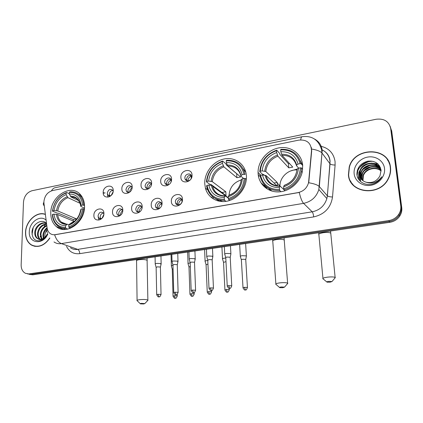 <?xml version="1.0" encoding="UTF-8"?>
<svg xmlns="http://www.w3.org/2000/svg" width="423" height="423" viewBox="0 0 423 423"><rect width="100%" height="100%" fill="white"/><g stroke="black" fill="none" stroke-linecap="round" stroke-linejoin="round"><path stroke-width="0.63" d="M204.769 183.809L205.441 188.23C207.984 198.017 218.374 203.791 228.721 200.766C239.085 197.853 247.148 186.559 246.408 175.936L246.403 175.883C245.721 164.404 235.162 156.616 224.174 158.963C213.171 161.147 204.214 172.658 204.769 183.809M258.109 173.721C258.76 184.195 267.838 192.391 278.789 191.905C289.723 191.524 300.388 182.287 302.382 171.315L302.683 165.293C301.715 153.676 290.59 145.734 279.021 147.865C267.436 149.842 257.866 161.147 258.062 172.51L258.109 173.721M50.786 212.938C50.734 218.77 52.579 223.318 56.322 226.569C66.088 235.674 85.002 222.493 84.537 206.551C84.521 201.702 83.157 197.731 80.433 194.628C71.096 183.244 50.511 196.251 50.786 212.938M103.915 213.552C104.137 220.78 93.583 222.635 93.895 215.376C93.679 208.243 104.148 206.276 103.915 213.552M103.905 213.969L103.318 212.864C100.685 211.378 98.924 212.42 98.036 215.989L98.786 218.094L101.742 218.58M122.797 210.12C123.082 217.427 112.259 219.331 112.513 211.986C112.232 204.774 122.971 202.76 122.797 210.12M122.744 211.003L122.178 209.623C119.455 207.883 117.61 208.883 116.637 212.626L117.287 214.588C118.207 215.598 119.349 215.778 120.703 215.117M142.17 206.593C142.525 213.99 131.416 215.942 131.616 208.513C131.267 201.221 142.281 199.148 142.17 206.593M142.022 208.079L141.531 206.329C138.739 204.293 136.798 205.245 135.714 209.174L136.254 210.961C137.306 212.24 138.628 212.42 140.214 211.5M162.057 202.977C162.49 210.458 151.08 212.462 151.223 204.949C150.8 197.573 162.109 195.447 162.057 202.977M161.702 205.271L161.401 202.987C158.551 200.613 156.515 201.496 155.299 205.631L155.712 207.196C156.944 208.84 158.493 208.994 160.359 207.651M182.477 199.265C182.99 206.831 171.273 208.888 171.352 201.29C170.855 193.824 182.466 191.64 182.477 199.265M175.397 201.993L175.693 203.289C176.973 206.572 182.339 204.473 182.043 200.788L181.795 199.603C180.584 196.203 175.111 198.265 175.397 201.993M113.237 190.567C113.486 197.694 102.9 199.709 103.18 192.539C102.932 185.507 113.433 183.381 113.237 190.567M113.195 191.296L112.73 190.271C110.08 188.558 108.262 189.546 107.273 193.242L107.865 195.103L110.784 195.828M132.177 186.85C132.494 194.057 121.634 196.124 121.861 188.875C121.549 181.763 132.32 179.579 132.177 186.85M132.076 188.039L131.643 186.76C128.925 184.788 127.022 185.729 125.932 189.599L126.429 191.302C127.265 192.396 128.381 192.666 129.776 192.111M151.614 183.032C152 190.318 140.854 192.444 141.023 185.11C140.642 177.919 151.693 175.682 151.614 183.032M151.397 184.793L151.048 183.191C148.272 180.917 146.279 181.805 145.073 185.861L145.464 187.368C146.395 188.732 147.675 189.028 149.308 188.256M171.558 179.114C172.024 186.485 160.581 188.663 160.692 181.25C160.238 173.975 171.579 171.68 171.558 179.114M171.135 181.604L170.955 179.564C169.76 176.306 164.452 178.411 164.716 182.022L165.002 183.302C166.043 185.004 167.524 185.311 169.443 184.216M192.042 175.096C192.581 182.551 180.833 184.788 180.885 177.285C180.351 169.93 192 167.571 192.042 175.096M191.106 178.723L191.386 175.873C190.398 172.251 184.565 174.25 184.877 178.083L185.068 179.093C186.353 181.314 188.124 181.53 190.392 179.738M212.621 198.519L213.8 197.583L212.621 198.519M217.967 200.962L218.903 200.016L217.967 200.962M98.189 217.036L98.908 220.097M107.384 194.12L107.934 197.166M101.034 219.167L98.786 218.094M100.743 218.844L100.161 216.957C100.394 214.725 101.494 213.425 103.461 213.044M119.291 215.513L118.689 213.62C118.937 211.283 120.106 209.961 122.199 209.649M138.31 212.087L137.697 210.199C137.961 207.746 139.204 206.403 141.43 206.175M157.816 208.56L157.197 206.688C157.483 204.108 158.81 202.749 161.174 202.628M177.829 204.928L177.211 203.088C177.523 200.365 178.94 199 181.456 198.99M110.086 196.351L107.865 195.103M109.827 196.023L109.346 194.321C109.599 192.021 110.757 190.715 112.819 190.398M128.423 192.402L127.931 190.71C128.206 188.293 129.438 186.971 131.627 186.733M147.495 188.679L146.998 187.008C147.294 184.47 148.6 183.127 150.926 182.985M167.048 184.851L166.556 183.207C166.879 180.536 168.275 179.188 170.739 179.151M187.114 180.907L186.633 179.304C186.982 176.497 188.468 175.138 191.09 175.233M43.976 203.452L43.897 201.813C44.552 195.918 47.402 192.174 52.447 190.572L298.887 140.103C306.918 139.442 311.122 143.006 311.502 150.794L308.563 182.657C307.024 188.024 303.518 191.339 298.046 192.597L55.249 234.649C53.282 234.961 51.548 234.559 50.041 233.433C48.412 232.142 47.434 230.313 47.106 227.934L43.976 203.452M270.16 190.482L269.245 189.24M265.3 185.718L264.523 185.248M262.281 184.195L261.774 184.01M45.113 214.228C36.627 211.061 25.607 221.398 25.528 232.449C25.459 238.197 27.395 242.379 31.328 245.012C38.102 248.185 44.288 245.874 49.877 238.086M33.48 245.816L34.342 246.239M348.42 174.815C349.266 193.485 379.907 197.033 388.404 178.665C390.26 174.974 390.952 171.188 390.482 167.307C388.663 146.443 354.326 146.876 349.213 167.032L348.42 174.815M350.434 180.854L351.915 183.619M349.06 178.004L348.711 175.92M29.277 273.861L388.753 220.6C392.956 219.891 396.261 217.829 398.667 214.419C400.422 211.733 401.12 208.867 400.761 205.827L390.635 128.317C388.885 121.338 384.052 118.318 376.137 119.254L32.063 190.715C27.051 192.328 24.19 196.103 23.487 202.035L21.155 264.872C21.129 268.912 22.556 271.725 25.428 273.3L31.075 274.337L27.474 273.893L31.075 274.337L389.308 221.456C393.496 220.753 396.785 218.702 399.175 215.307C400.925 212.637 401.617 209.787 401.258 206.757L391.164 129.57L390.159 126.281M32.518 245.631L31.942 245.213M311.307 147.32L311.672 151.011L308.732 182.773C313.898 183.624 317.356 184.814 319.111 186.353L318.847 189.483C316.441 197.039 311.354 201.665 303.587 203.363C302.001 201.649 300.563 198.017 299.278 192.465L54.641 234.823C56.19 239.471 58.443 242.4 61.393 243.6C58.628 244.029 56.164 243.474 54.001 241.951M389.097 162.342L387.346 159.672M29.272 274.374L32.857 274.818L389.858 222.308C394.025 221.604 397.297 219.569 399.677 216.19C401.422 213.53 402.109 210.691 401.755 207.677L391.687 130.813L391.164 129.57L401.258 206.757C401.617 209.787 400.925 212.637 399.175 215.307C396.785 218.702 393.496 220.753 389.308 221.456L31.075 274.337L32.857 274.818M258.427 176.206L260.06 175.899M259.41 174.921L258.252 175.138M45.139 214.419C36.732 211.193 25.745 221.446 25.666 232.423C25.602 238.107 27.516 242.252 31.402 244.854C38.128 248 44.256 245.705 49.792 237.959M45.721 224.338L44.325 226.019M40.307 236.219L40.222 237.166M44.97 237.948L44.827 236.129C44.901 233.792 45.652 231.619 47.08 229.615M43.283 238.382L42.929 235.167C43.241 232.238 44.547 229.789 46.853 227.823M43.796 238.08L43.595 235.405C43.849 232.798 44.965 230.514 46.942 228.563M41.422 239.101L40.243 234.199C40.83 230.033 42.929 227.119 46.546 225.448M41.861 238.984L40.92 234.442C41.433 230.583 43.331 227.754 46.615 225.961M39.767 239.249C38.107 237.885 37.361 235.881 37.525 233.226C38.472 227.77 41.417 224.676 46.356 223.936M40.169 239.254C38.699 237.858 38.044 235.934 38.207 233.47C39.043 228.357 41.771 225.279 46.393 224.232M46.266 223.228C41.591 218.205 32.365 224.301 31.984 231.931C32.132 238.836 35.172 241.697 41.105 240.523C43.611 239.529 45.636 237.678 47.175 234.982C44.182 239.429 41.105 240.708 37.933 238.821C41.888 239.957 45.092 238.181 47.55 233.501M37.933 238.821L37.208 238.424C35.416 237.092 34.607 235.029 34.776 232.238C35.083 226.368 41.628 221.065 46.292 223.444C41.586 221.768 35.796 226.971 35.469 232.486C35.299 235.273 36.108 237.335 37.896 238.662L37.208 238.424M38.636 239.064L37.896 238.662M45.843 219.939C40.011 214.609 29.266 222.376 29.293 231.778C28.357 243.505 43.183 245.493 47.831 233.982M34.395 246.07L35.294 246.408M32.048 234.638L33.179 227.69M390.133 165.398L388.885 162.427M390.26 167.344C388.462 146.707 354.5 147.114 349.424 167.059L348.631 174.778C349.472 193.263 379.822 196.764 388.208 178.569C390.038 174.921 390.725 171.183 390.26 167.344M371.156 161.015L369.607 161.433M367.799 162.067C363.426 163.849 359.925 166.625 357.308 170.39M362.749 180.568L362.559 179.442L363.151 175.217C365.467 168.391 375.91 165.763 381.075 170.813M362.95 180.716L363.399 175.614C365.678 168.904 375.862 166.228 381.081 171.029M362.009 179.923L361.538 177.856L362.136 173.604C364.615 166.292 376.147 163.913 381.012 170.014M362.188 180.092L361.792 178.257L362.389 174.006C364.827 166.826 376.073 164.367 381.033 170.199M361.353 179.215L360.502 176.254L361.105 171.971C363.743 164.172 376.38 162.115 380.8 169.237M361.512 179.4L360.761 176.655L361.364 172.378C363.97 164.69 376.359 162.554 380.89 169.459M366.196 182.25C372.261 183.397 376.845 181.271 379.954 175.878L381.049 170.374C379.59 163.616 375.164 160.55 367.772 161.168C360.761 163.141 357.139 167.445 356.901 174.086C357.144 181.462 365.604 186.437 373.361 183.794C377.099 182.456 379.917 180.113 381.81 176.777C377.411 182.398 372.203 184.222 366.196 182.25C362.278 181.039 360.031 178.495 359.45 174.62L360.058 170.31C363.019 161.422 378.083 160.502 380.97 169.676M360.919 178.638L359.714 175.032L360.322 170.728C363.066 162.596 376.444 160.803 380.499 168.587M354.151 173.79C354.918 181.271 362.691 186.723 370.876 185.285C379.071 183.963 385.533 175.968 384.507 168.375C383.603 160.756 375.582 155.537 367.539 157.107C359.481 158.567 353.268 166.329 354.151 173.79M362.617 180.462L363.368 175.556M352.084 183.482L354.062 185.977M358.54 179.162L359.021 172.558L360.084 170.347M362.136 167.698C363.997 165.8 366.307 164.462 369.078 163.696M372.843 163.199L378.225 164.203M359.529 180.484L360.058 174.176L361.11 171.981L361.364 172.378M363.378 169.131L369.734 165.467M373.646 164.891L377.512 165.356M378.051 165.509L379.717 166.149M360.454 181.419L361.083 175.772L362.162 173.536M364.626 170.522L370.358 167.222M374.44 166.562L378.368 167.011M378.913 167.164L379.738 167.45M379.854 167.492L380.473 167.751M357.091 175.545L357.837 170.707C360.618 164.42 365.657 161.285 372.949 161.306M358.403 178.94L358.889 172.357L360.57 169.2M371.283 163.061L377.935 163.923M359.413 180.351L359.629 174.9M359.687 174.704L361.702 170.702M372.05 164.774L377.057 165.06M377.697 165.229L379.584 165.927M360.338 181.314L360.655 176.491M360.729 176.248L362.823 172.177M372.806 166.466L377.908 166.72M378.559 166.889L379.547 167.212M379.695 167.265L380.404 167.561M143.64 303.968L144.814 303.577L141.414 303.37C140.351 303.513 140.018 303.677 140.42 303.867L143.64 303.968M137.084 300.79C136.592 300.356 137.486 299.986 139.754 299.68C143.609 299.336 146.316 299.463 147.87 300.066L147.579 300.674M67.876 229.107L65.999 228.367L65.554 227.447C57.935 227.214 53.589 222.868 52.505 214.408L53.948 214.138C54.974 221.61 58.855 225.475 65.586 225.739L67.162 224.19L69.028 224.883M74.231 221.446L57.692 214.551L53.948 214.138M73.19 221.012L73.29 219.484L58.311 213.187L57.301 213.155L52.426 211.114L52.595 210.797C54.096 201.935 58.623 195.997 66.184 192.983L66.644 192.476C58.718 195.606 53.975 201.819 52.426 211.114M81.977 196.69L79.926 195.69M80.967 195.252L78.519 194.384M63.254 228.246L65.554 229.451M83.802 205.144C83.463 201.348 82.189 198.223 79.989 195.759C77.24 192.851 73.845 191.545 69.8 191.841L69.34 192.349C76.949 192.306 81.406 196.547 82.712 205.065L84.521 205.478M84.367 209.094L82.67 208.74C81.179 217.877 76.542 223.926 68.764 226.881L69.203 227.801C77.372 224.735 82.226 218.411 83.765 208.819M69.203 227.801L70.451 228.298M52.505 214.408L52.341 214.715C52.695 219.363 54.393 222.995 57.438 225.628C59.876 227.616 62.726 228.526 65.999 228.367M82.712 205.065L81.211 205.351C80.005 197.832 76.04 194.051 69.314 194.009L69.34 192.349M68.764 226.881L68.79 225.168C75.664 222.482 79.788 217.105 81.168 209.025L82.67 208.74M65.586 225.739L65.554 227.447M69.314 194.009L71.075 197.033L78.741 200.639M84.468 208.116L80.798 206.398L81.211 205.351M75.188 220.637L69.843 223.894L68.79 225.168M81.168 209.025L80.661 209.93M66.644 192.476L69.319 193.75M66.184 192.983L66.152 194.643C59.458 197.372 55.424 202.665 54.033 210.527L52.595 210.797M80.143 203.341L67.918 197.657L66.152 194.643M54.033 210.527L57.766 210.95L76.484 218.903L76.436 219.326M76.484 218.903L73.29 219.484M282.776 287.714L284.52 287.127L281.274 286.947C279.74 287.169 279.233 287.407 279.756 287.661L282.776 287.714M275.923 284.473C275.267 283.865 276.6 283.325 279.926 282.86C283.648 282.49 286.212 282.585 287.619 283.151L287.265 283.955M226.072 201.359L224.713 200.391L224.349 199.339C214.815 199.27 209.041 194.617 207.027 185.38L208.803 185.047C210.67 193.2 215.82 197.34 224.253 197.467L225.195 195.886L228.283 198.064M225.829 191.783L221.932 192.491L211.04 184.476L209.977 184.433L206.413 181.821L206.847 181.425C208.016 171.69 213.192 165.07 222.371 161.57L222.466 163.389C214.339 166.551 209.723 172.452 208.624 181.086L212.293 181.647L225.829 191.783L226.03 195.563L212.478 185.591L208.803 185.047M222.371 161.57L222.651 161.052L226.03 163.923L226.326 164.954L236.679 173.71L236.906 177.681L223.878 166.836L222.466 163.389M245.848 172.277L243.072 168.603M218.485 199.762L222.678 201.607M215.439 198.556L219.606 201.327M245.113 174.461C242.691 164.69 236.499 159.957 226.538 160.269L226.263 160.788C235.759 160.529 241.676 165.049 244.002 174.35L245.113 174.461M246.355 179.341L245.361 178.49L244.251 178.384C243.125 188.452 237.811 195.204 228.314 198.641L228.679 199.688C238.651 196.124 244.214 189.055 245.361 178.49M228.679 199.688L229.726 200.454M207.027 185.38L206.593 185.766L207.006 187.817C209.718 196.283 215.624 200.47 224.713 200.391M244.002 174.35L242.146 174.704C240.026 166.498 234.765 162.464 226.363 162.606L226.263 160.788M228.314 198.641L228.214 196.758C236.589 193.644 241.316 187.638 242.39 178.733L244.251 178.384M224.253 197.467L224.349 199.339M226.363 162.606L227.764 166.07L240.645 176.973L236.906 177.681M243.648 178.501L240.957 176.211L241.01 175.64L242.146 174.704M242.39 178.733L241.247 179.659L241.158 180.182C240.111 187.437 236.103 192.439 229.129 195.183L228.214 196.758M222.651 161.052C213.018 164.695 207.608 171.616 206.413 181.821M208.624 181.086L206.847 181.425M241.062 180.002C233.713 182.445 229.71 187.511 229.049 195.199M260.906 182.71L266.982 188.135M330.003 282.199L331.986 281.538L328.787 281.369C327.069 281.618 326.487 281.882 327.048 282.157L330.003 282.199M322.998 278.947C322.305 278.276 323.822 277.673 327.561 277.144C331.251 276.769 333.773 276.854 335.127 277.393L334.762 278.255M280.957 191.709L279.841 190.673L279.508 189.578C269.261 189.573 262.947 184.819 260.568 175.318L262.471 174.963C264.666 183.349 270.292 187.579 279.36 187.643L280.052 186.062L284.045 189.779M277.081 185.909L266.041 175.513L262.471 174.963M263.857 174.546L262.778 174.498L259.754 171.675L260.288 171.252C261.319 161.216 266.723 154.363 276.505 150.683L276.647 152.555C267.992 155.876 263.169 161.988 262.186 170.887L265.808 171.5L277.234 182.445L277.456 185.961M297.306 169.004L290.49 171.008M276.505 150.683L276.705 150.165L279.534 153.269L279.809 154.337L288.449 163.786L288.787 167.862L277.916 156.161L276.647 152.555M289.491 163.505L288.449 163.786M302.604 165.462L300.272 160.687M267.262 187.331L272.047 191.127M301.165 163.796C298.331 153.75 291.563 148.928 280.867 149.33L280.666 149.848C290.865 149.499 297.332 154.109 300.055 163.675L301.165 163.796L302.704 165.583M302.667 169.248L301.536 167.947L300.42 167.831C299.442 178.22 293.89 185.216 283.754 188.827L284.087 189.922C293.303 186.871 299.008 180.669 301.197 171.331L301.536 167.947M284.087 189.922L284.996 190.789M260.568 175.318L260.034 175.735C262.482 185.708 269.086 190.688 279.841 190.673M300.055 163.675L298.067 164.055C295.592 155.616 289.845 151.503 280.814 151.72L280.666 149.848M283.754 188.827L283.6 186.887C292.542 183.619 297.48 177.39 298.427 168.206L300.42 167.831M279.36 187.643L279.508 189.578M280.814 151.72L282.072 155.341L292.769 167.111L288.787 167.862M298.68 168.158L296.481 165.684L296.671 165.065L298.067 164.055M296.671 171.384C295.196 178.136 291.066 182.778 284.282 185.306L283.6 186.887M298.427 168.206L297.031 169.205L296.835 169.813M276.705 150.165C266.448 153.993 260.795 161.163 259.754 171.675M262.186 170.887L260.288 171.252M296.83 169.94C288.301 169.343 279.852 177.322 279.963 185.766L279.963 186.067M277.234 182.445L274.025 183.027M113.121 191.783L111.149 195.495M172.965 265.369L172.933 265.374C171.606 265.586 171.088 265.85 171.373 266.173M173.065 268.848L172.272 269.361L173.028 296.037M109.007 195.696L109.15 196.838M132.055 187.881C130.506 188.891 129.697 190.318 129.628 192.164L129.628 192.179M190.181 262.974L189.694 263.032C188.304 263.254 187.754 263.534 188.055 263.867M190.308 266.469L188.986 267.082L189.943 294.022M127.487 191.889L127.492 192.201M151.344 184.074L151.281 184.031C149.557 185.025 148.658 186.511 148.584 188.505L148.584 188.563M207.783 260.542L206.826 260.637C205.367 260.869 204.79 261.165 205.102 261.514M207.936 264.068L206.07 264.756L207.238 291.96M146.443 187.949L146.437 188.357M151.281 184.031L150.868 182.979M171.193 180.505L170.765 180.219C168.999 181.229 168.09 182.736 168.031 184.751L168.031 184.825M225.792 258.067L224.338 258.189C222.81 258.437 222.207 258.744 222.53 259.109M225.977 261.636L223.529 262.376L224.92 289.85M165.901 183.878L165.879 184.38M170.765 180.219L170.347 179.119M191.545 176.872L190.757 176.306C188.954 177.332 188.029 178.86 187.986 180.896L187.986 180.954M246.35 256.349L246.297 255.889L242.252 255.682C240.645 255.947 240.01 256.269 240.343 256.65M245.758 259.696L245.689 259.399L242.76 259.257C241.596 259.442 241.136 259.669 241.38 259.939L243.003 287.693M185.882 179.659L185.834 180.256M190.757 176.306L190.339 175.159M212.684 196.758L211.421 197.626M103.862 214.366L102.028 218.294M160.761 264.253L161.179 263.741L160.899 263.571L156.753 263.392C155.442 263.603 154.934 263.873 155.23 264.201M160.402 267.336L160.222 266.998L157.229 266.871L156.124 267.447L156.7 294.572M99.891 218.591L100.098 219.711M122.691 210.744C121.264 211.759 120.518 213.155 120.455 214.921L120.465 215.238M177.655 261.842L178.03 261.324L177.782 261.171L173.636 260.98C172.261 261.208 171.727 261.493 172.034 261.837M177.274 264.967L177.115 264.634L174.117 264.502L172.959 265.105L173.742 292.505M118.303 215.074L118.324 215.349M141.895 207.143C140.267 208.142 139.421 209.607 139.352 211.542L139.373 211.923M194.929 259.373L195.051 258.717L190.9 258.522C189.451 258.76 188.891 259.056 189.213 259.415M194.527 262.551L194.39 262.218L191.392 262.08L190.17 262.715L191.17 290.384M137.189 211.442L137.205 211.807M161.655 203.632L161.48 203.532C159.72 204.521 158.805 206.038 158.736 208.074L158.768 208.491M212.595 256.846L212.711 256.211L208.55 256.005C207.032 256.253 206.445 256.565 206.778 256.941M212.172 260.071L212.06 259.743L209.057 259.6L207.772 260.267L208.994 288.216M156.568 207.672L156.579 208.132M161.48 203.532L161.126 202.622M181.99 200.275L181.414 199.915C179.611 200.92 178.686 202.453 178.633 204.515L178.67 204.938M230.842 254.144L230.773 253.641L226.612 253.43C225.02 253.694 224.396 254.022 224.745 254.413M230.223 257.538L230.138 257.216L227.13 257.068C225.972 257.258 225.522 257.491 225.776 257.766L227.236 286.001M176.47 203.759L176.46 204.314M181.414 199.915L181.055 198.947M320.475 146.152C328.851 148.034 333.715 153.174 335.064 161.581L335.101 165.033L332.526 196.975C330.807 207.756 324.526 214.403 313.681 216.914L79.746 253.647C73.734 254.302 69.324 251.875 66.517 246.366M311.64 149.028C316.785 149.901 320.227 151.217 321.961 152.978L329.966 163.775L329.945 161.004C329.226 155.643 326.44 151.831 321.58 149.578M44.008 205.573C43.104 204.579 43.067 203.489 43.897 202.3M314.511 139.019C318.974 141.446 321.528 145.226 322.173 150.371L319.344 186.596L327.333 195.801L330.025 163.844C330.945 164.616 332.631 165.007 335.101 165.033M300.716 139.87C300.98 137.787 301.499 136.724 302.265 136.687C312.132 135.519 318.582 139.886 321.617 149.784L321.961 152.978L318.847 189.483L326.863 198.567L327.391 195.86C328.327 196.542 330.035 196.912 332.526 196.975M313.681 216.914C313.395 214.413 312.904 212.711 312.216 211.817L303.587 203.363L61.393 243.6L77.705 249.39L312.216 211.817C319.688 210.226 324.568 205.811 326.863 198.567L327.391 195.86L330.083 161.152C329.528 155.727 326.699 151.899 321.596 149.657M47.455 232.555C46.53 231.64 46.525 230.614 47.429 229.478M301.985 136.745L55.476 187.632C53.827 187.87 52.494 188.938 51.49 190.831M390.635 128.317L391.164 129.57M388.753 220.6L389.858 222.308M400.761 205.827L401.755 207.677M70.477 247.762C72.597 249.247 75.008 249.787 77.705 249.39C78.969 250.051 79.646 251.468 79.746 253.647M325.594 157.864L323.119 154.517M103.825 192.65L103.18 192.777M147.183 260.933L147.178 260.341C145.644 259.526 142.985 259.315 139.193 259.717C136.967 260.087 136.09 260.563 136.571 261.144L137.078 300.346M57.692 214.551C58.036 217.729 59.246 220.24 61.324 222.086L64.867 223.947M80.73 206.091C79.624 199.571 76.145 196.251 70.297 196.135M69.843 223.894C75.812 221.488 79.424 216.777 80.687 209.755M56.423 214.302C57.385 220.79 60.796 224.174 66.644 224.465M80.307 203.844L78.107 199.857C76.193 197.89 73.851 196.949 71.075 197.033M67.135 196.758C61.309 199.196 57.766 203.844 56.502 210.691M67.918 197.657C62.371 199.994 58.987 204.425 57.766 210.95M284.325 240.787L284.267 240.026C282.876 239.27 280.354 239.106 276.705 239.54C273.448 240.105 272.153 240.798 272.809 241.607L275.881 283.902M212.478 185.591L212.621 186.273C213.721 190.535 216.243 193.48 220.187 195.125M241.01 175.64C239.095 168.528 234.49 164.986 227.177 165.018M228.832 195.442C236.097 192.655 240.238 187.394 241.247 179.659M211.32 185.269C213.033 192.343 217.554 195.971 224.888 196.15M240.867 175.799C238.905 169.295 234.538 166.054 227.764 166.07M223.286 165.79C216.216 168.613 212.166 173.79 211.135 181.319M223.878 166.836C217.158 169.549 213.298 174.482 212.293 181.647M330.855 233.93L330.775 233.131C329.427 232.401 326.947 232.259 323.336 232.698C319.682 233.343 318.207 234.115 318.91 235.003L322.939 278.345M266.099 175.561C267.125 179.902 269.641 183.027 273.649 184.936M296.671 165.065C294.45 157.753 289.411 154.141 281.559 154.231M284.05 185.56C291.796 182.636 296.121 177.184 297.031 169.205M264.999 175.207C266.998 182.487 271.941 186.189 279.82 186.321M296.407 165.382C294.181 158.62 289.401 155.273 282.072 155.341M277.398 155.056C269.869 158.022 265.639 163.378 264.708 171.141M277.916 156.161C270.757 159.006 266.723 164.113 265.808 171.5M177.285 296.084L177.279 295.894C175.82 299.658 175.455 297.692 175.376 298.257L174.176 295.751L173.033 296.227C175.048 299.748 175.08 297.718 175.376 298.257L175.434 298.247M177.232 294.35L177.279 295.894L174.176 295.751M194.242 294.054L194.231 293.853C192.793 297.665 192.412 295.682 192.322 296.253L191.154 293.715L189.948 294.218C192.016 297.766 192.031 295.709 192.322 296.253L192.38 296.248M194.183 292.542L194.231 293.853L191.154 293.715M211.579 291.976L211.569 291.77C210.141 295.629 209.745 293.625 209.649 294.207L208.513 291.637L207.244 292.161C209.332 295.719 209.374 293.668 209.649 294.207L209.702 294.202M211.516 290.538L211.569 291.77L208.513 291.637M229.308 289.85L229.298 289.639C227.891 293.551 227.452 291.526 227.363 292.113L226.263 289.506L224.93 290.056C227.066 293.647 227.098 291.563 227.363 292.113L227.415 292.108M229.229 288.338L229.298 289.639L226.263 289.506M247.444 287.672L247.434 287.455C246.043 291.421 245.583 289.38 245.488 289.977L244.415 287.333C243.241 287.497 242.77 287.688 243.014 287.91C245.203 291.521 245.203 289.417 245.488 289.977L245.53 289.966M245.742 259.436L247.434 287.455L244.415 287.333M161.036 294.646L161.031 294.445C159.55 298.252 159.175 296.274 159.09 296.846L157.827 294.292L156.706 294.773C158.72 298.352 158.794 296.306 159.09 296.846L159.159 296.835M160.396 267.093L161.031 294.445L157.827 294.292M178.115 292.563L178.109 292.356C176.65 296.211 176.254 294.212 176.164 294.789L174.926 292.203L173.747 292.711C175.809 296.317 175.873 294.244 176.164 294.789L176.222 294.783M177.269 264.719L178.109 292.356L174.926 292.203M195.585 290.427L195.579 290.215C194.125 294.122 193.697 292.108 193.618 292.69L192.417 290.067L191.18 290.601C193.279 294.228 193.327 292.134 193.618 292.69L193.681 292.679M194.517 262.286L195.579 290.215L192.417 290.067M213.456 288.248L213.451 288.021C212.018 291.986 211.563 289.951 211.479 290.538L210.31 287.883L209.004 288.438C211.167 292.097 211.183 289.977 211.479 290.538L211.537 290.532M212.161 259.801L213.451 288.021L210.31 287.883M231.751 286.011L231.741 285.779C230.297 289.824 229.863 287.73 229.758 288.343L228.621 285.647C227.452 285.811 226.992 286.006 227.246 286.234C229.467 289.919 229.467 287.772 229.758 288.343L229.811 288.333M230.212 257.263L231.741 285.779L228.621 285.647M207.645 189.795L205.441 188.23M63.757 229.462L56.322 226.569M119.212 215.513L117.287 214.588M138.231 211.976L136.254 210.961M157.61 208.248L155.712 207.196M177.507 204.378L175.693 203.289M128.418 192.402L126.429 191.302M147.389 188.51L145.464 187.368M166.847 184.481L165.002 183.302M186.823 180.309L185.068 179.093M261.007 175.238L258.062 172.51M32.248 245.314L31.328 245.012M398.667 214.419L399.677 216.19M105.158 192.877L103.223 193.258M326.323 158.847L322.828 154.12M363.399 175.614L363.151 175.217M362.389 174.006L362.136 173.604M360.322 170.728L360.058 170.31M136.56 260.557L136.523 259.569M144.814 303.577L148.013 300.214M147.061 258.019L147.87 300.066M66.533 224.185L61.324 222.086C62.942 223.508 64.888 224.211 67.162 224.19M82.004 196.732L79.989 195.759M140.246 303.698L137.364 300.927M272.75 240.856L272.629 239.55M284.52 287.127L287.809 283.32M284.066 237.863L287.619 283.151M228.267 197.753L212.621 186.273C214.308 192.502 218.501 195.706 225.195 195.886M279.529 287.46L276.277 284.626M318.672 232.777L318.831 234.215M331.986 281.538L335.333 277.573M330.548 231.027L335.127 277.393M302.149 172.399L301.197 171.331M280.052 186.062C272.481 185.871 267.812 182.355 266.041 175.513M279.963 185.766L277.213 183.138M326.799 281.951L323.373 279.101M296.835 169.856L296.433 169.924M172.24 269.155L171.421 266.204M171.051 254.487L171.368 265.85M188.954 266.871L188.103 263.904M187.643 252.05L188.045 263.534M206.027 264.534L205.15 261.546M204.595 249.554L205.092 261.165M223.487 262.149L222.577 259.14M221.922 247.006L222.514 258.749M245.626 243.521L246.376 255.936M241.337 259.711L240.396 256.682M239.635 244.399L240.322 256.28M245.774 259.458L246.419 255.973M160.957 255.973L161.142 263.703M156.092 267.23L155.278 264.238M155.077 256.84L155.225 263.857M160.423 267.114L161.179 263.741M177.75 253.504L177.993 261.287M172.922 264.883L172.087 261.869M171.823 254.376L172.024 261.477M177.295 264.74L178.03 261.324M194.918 250.976L195.22 258.818M190.133 262.482L189.266 259.452M188.944 251.859L189.203 259.045M194.543 262.313L195.262 258.855M212.483 248.396L212.843 256.29M207.73 260.029L206.831 256.978M206.445 249.284L206.762 256.56M212.187 259.828L212.891 256.327M230.445 245.752L230.879 253.705M225.734 257.517L224.803 254.45M224.349 246.651L224.729 254.022M230.244 257.29L230.921 253.742"/></g></svg>
